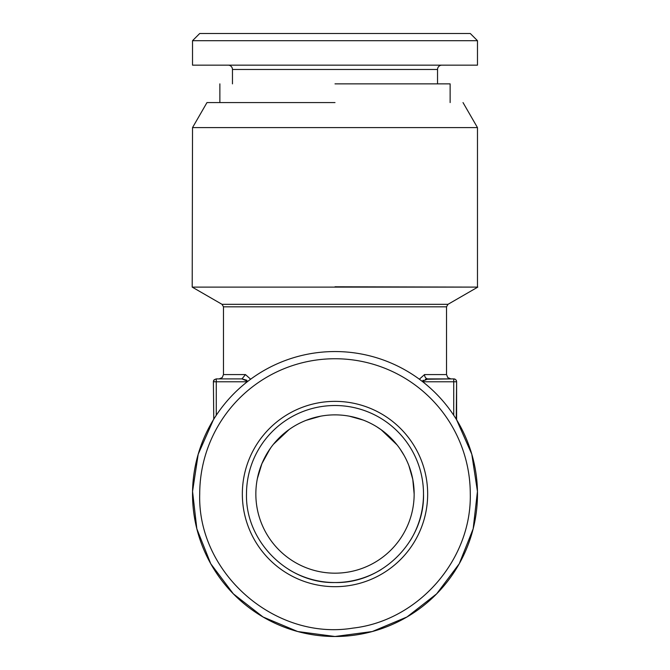 <?xml version="1.0" encoding="UTF-8"?>
<svg xmlns="http://www.w3.org/2000/svg" width="670" height="670" viewBox="0 0 670 670"><rect width="100%" height="100%" fill="white"/><g stroke="black" fill="none" stroke-linecap="round" stroke-linejoin="round"><path stroke-width="1" d="M456.236 419.194L456.605 381.774L456.605 419.788L471.797 454.21L477.45 491.411L473.171 528.789L459.252 563.746L436.664 593.838L406.991 616.969L372.294 631.534L335 636.5L297.706 631.534L263.009 616.969L233.336 593.838L210.749 563.746L196.829 528.789L192.55 491.411L198.203 454.21L213.395 419.788M413.985 488.916L413.558 484.368M412.795 479.427L408.893 465.65M404.002 455.248L403.449 454.285M396.715 444.461L392.854 440.006M381.791 430.19L376.716 426.757M363.199 420.065L349.33 416.179M414.152 494.024L412.779 479.318M404.136 455.483L399.94 448.766M397.05 444.88L381.071 429.663M363.576 420.216L362.763 419.906M287.187 430.952L280.697 436.438M270.018 448.833L261.895 463.69L257.339 478.732M320.637 416.187L306.156 420.316M289.122 429.52L273.402 444.31M270.948 447.518L264.876 457.308M335 573.177A79.152 79.152 0 0 0 414.152 494.024A79.152 79.152 0 0 0 335 414.872A79.152 79.152 0 0 0 255.848 494.024A79.152 79.152 0 0 0 335 573.177M288.946 569.609A88.507 88.507 0 0 0 381.054 569.609M410.576 540.079A88.507 88.507 0 0 0 423.507 494.024C424.73 541.318 382.294 583.754 335 582.531C287.706 583.754 245.27 541.318 246.493 494.024A88.507 88.507 0 0 1 335 405.517A88.507 88.507 0 0 1 423.507 494.024M199.719 33.5L470.281 33.5L477.476 40.694L192.524 40.694L199.719 33.5M242.339 494.024A92.661 92.661 0 0 0 335 586.686A92.661 92.661 0 0 0 427.661 494.024A92.661 92.661 0 0 0 335 401.364A92.661 92.661 0 0 0 242.339 494.024M470.281 494.024C471.655 559.827 418.306 620.772 352.897 628.117C274.96 640.989 197.273 572.984 199.719 494.024A135.281 135.281 0 0 1 335 358.743A135.281 135.281 0 0 1 470.281 494.024M192.524 40.694L192.524 65.157L477.476 65.157L477.476 40.694M477.476 494.024A142.476 142.476 0 0 1 335 636.5A142.476 142.476 0 0 1 192.524 494.024A142.476 142.476 0 0 1 335 351.549A142.476 142.476 0 0 1 477.476 494.024M228.143 65.157A4.322 4.322 0 0 1 232.465 69.479L437.535 69.479A4.322 4.322 0 0 1 441.857 65.157M437.535 83.867L437.535 69.479M232.465 83.867L232.465 69.479M335 83.867L450.131 83.867L450.131 102.577M335 102.577L206.98 102.577L192.524 127.61L192.206 287.112L477.794 287.112L335 286.785M463.02 102.577L477.476 127.61L192.524 127.61M455.19 379.287L453.732 378.893A2.881 2.881 0 0 1 456.605 381.774L456.211 380.317M456.605 381.774L453.732 381.774L453.732 378.893L425.283 379.262M423.231 380.183L422.251 381.397L428.004 378.893L450.851 378.893L428.004 378.893A4.322 3.467 90 0 1 424.537 374.58L419.345 379.203M453.732 378.893L428.004 378.893M246.887 380.267L241.996 378.893L247.741 381.397M213.764 419.194L213.395 381.774L214.274 379.697L216.268 378.893L241.996 378.893L245.463 374.58L250.647 379.203M213.395 381.774L216.268 381.774L216.268 378.893L214.274 379.697A2.881 2.881 0 0 0 213.395 381.774L213.789 380.317M447.97 304.331L446.53 306.818L223.47 306.818L222.03 304.331L447.97 304.331L477.794 287.112M453.732 415.266L453.732 381.774L422.736 381.774M446.53 306.818L446.53 374.58L424.537 374.58M245.463 374.58L223.47 374.58L222.222 377.604L219.149 378.893M247.264 381.774L216.268 381.774L216.268 415.266M219.869 102.577L219.869 83.867M477.476 127.61L477.476 286.785M222.03 304.331L192.206 287.112M446.53 374.58L447.778 377.604L450.851 378.893M223.47 306.818L223.47 374.58"/></g></svg>

